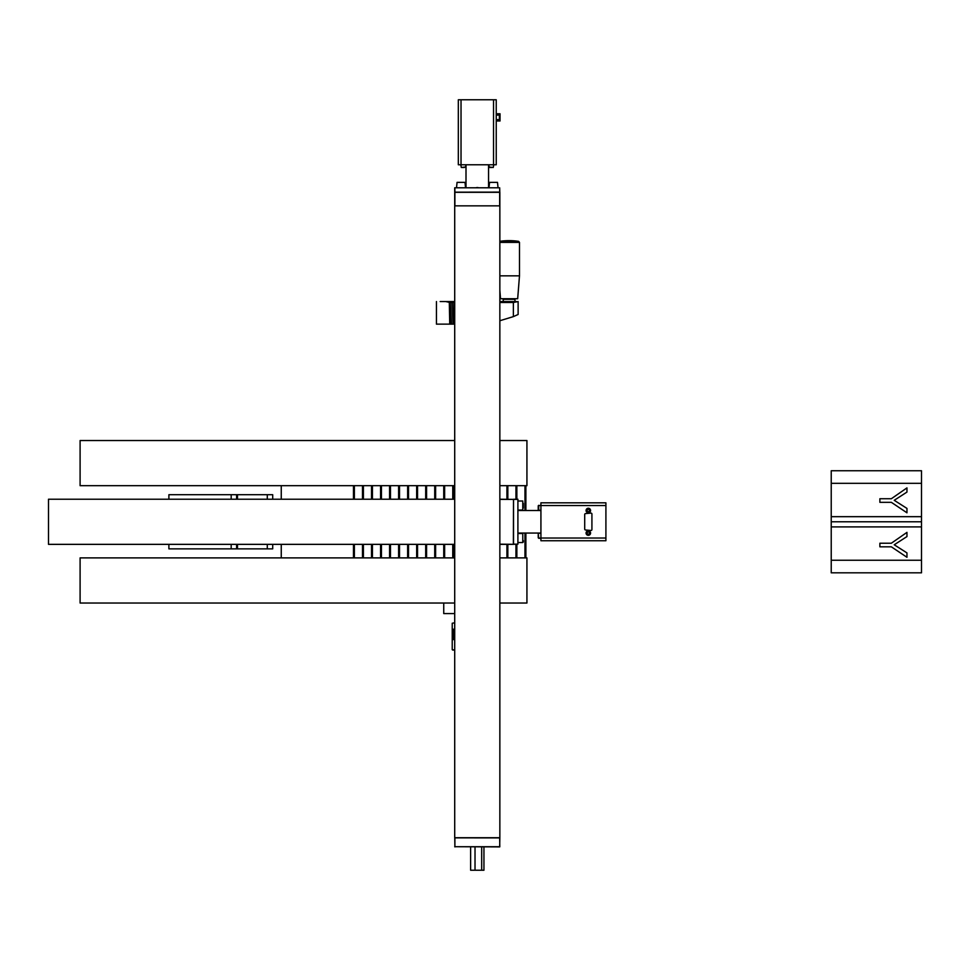 <?xml version="1.0" encoding="UTF-8"?>
<svg xmlns="http://www.w3.org/2000/svg" width="970" height="970" viewBox="0 0 970 970"><rect width="100%" height="100%" fill="white"/><g stroke="black" fill="none" stroke-linecap="round" stroke-linejoin="round"><path stroke-width="1.45" d="M454.712 205.846L499.853 205.846L499.853 837.728L454.712 837.728L454.712 187.792L499.671 187.792L499.671 192.121L454.772 192.169M499.853 205.846L499.853 192.302L454.894 192.302L454.894 205.846L499.671 205.846L499.671 192.121M353.468 485.679L353.468 499.223M353.468 544.352L353.468 557.895M354.377 485.679L354.377 499.223M354.377 544.352L354.377 557.895M281.251 485.679L281.251 499.223M281.251 544.352L281.251 557.895M906.962 552.9L906.962 557.289L891.345 546.813L879.875 546.813L879.875 543.224L891.345 543.224L906.962 532.372L906.962 536.568L894.231 544.788L906.962 552.9M831.229 560.248L831.229 572.821L921.5 572.821L921.5 560.248L831.229 560.248L831.229 470.753L921.5 470.753L921.5 483.315L831.229 483.315M921.5 483.315L921.5 560.248M906.962 508.413L894.231 500.302L906.962 492.081L906.962 487.886L891.345 498.738L879.875 498.738L879.875 502.327L891.345 502.327L906.962 512.803L906.962 508.413M921.5 521.787L831.229 521.787M921.5 516.67L831.229 516.67M921.5 526.904L831.229 526.904M453.669 635.071L452.226 635.071L452.226 623.249L454.712 622.801M452.675 650.058L454.712 650.058L452.226 649.609L452.226 639.582L453.669 639.582L453.669 629.203L452.226 629.203L452.226 623.249M454.712 440.538L80.098 440.538L80.098 485.679L454.712 485.679M499.853 440.538L526.928 440.538L526.928 485.679L499.853 485.679M454.712 429.528L454.712 384.75M362.501 485.679L362.501 499.223M362.501 544.352L362.501 557.895M363.398 485.679L363.398 499.223M363.398 544.352L363.398 557.895M371.522 485.679L371.522 499.223M371.522 544.352L371.522 557.895M372.432 485.679L372.432 499.223M372.432 544.352L372.432 557.895M380.555 485.679L380.555 499.223M380.555 544.352L380.555 557.895M381.452 485.679L381.452 499.223M381.452 544.352L381.452 557.895M454.712 613.586L443.739 613.586L443.739 603.025L454.712 603.025L80.098 603.025L80.098 557.895L454.712 557.895M452.226 635.071L452.226 639.582M454.712 846.713L499.671 846.895L499.853 837.91L454.772 837.862L454.894 846.895M499.671 837.91L499.792 846.834M499.853 603.025L526.928 603.025L526.928 557.895L499.853 557.895M503.915 299.306L514.973 299.306L514.973 301.561M517.677 298.736L500.52 298.736L517.677 298.736L519.483 275.844L499.853 275.844M454.712 301.561L454.081 301.561L454.506 324.138L452.917 324.138L452.493 301.561L454.081 301.561L454.081 324.138M452.493 301.561L450.892 301.561L451.329 324.138L449.728 324.138L449.304 301.561L450.892 301.561L450.892 324.138M499.853 320.73L513.372 316.62L513.372 302.47L499.853 302.47M513.372 302.47L518.125 301.561L518.125 314.486L513.372 316.62M499.853 301.561L516.404 301.561M440.162 301.561L449.304 301.561M445.836 301.561L449.728 302.47M452.917 302.47L451.329 302.47M451.329 324.138L452.917 324.138M449.728 324.138L436.439 324.138L436.439 301.561M454.712 499.223L48.5 499.223L48.5 544.352L454.712 544.352M389.576 485.679L389.576 499.223M389.576 544.352L389.576 557.895M390.474 485.679L390.474 499.223M390.474 544.352L390.474 557.895M462.156 167.47L464.424 167.47M491.838 167.47L489.583 167.47M490.141 167.47L491.281 167.47M493.754 164.767L493.257 167.47L488.565 166.985M496.131 182.372L494.651 182.372M494.724 182.372L496.106 182.372M458.434 182.372L463.636 182.372M461.029 99.777L496.24 99.777L496.24 164.767L458.325 164.767L458.325 99.777L461.029 99.777L461.029 164.767M499.792 192.169L499.671 187.792M488.565 164.767L488.565 187.792M466 164.767L466 187.792M496.24 113.769L500.035 113.769L500.035 120.983L496.24 120.983M496.24 115.115L499.392 115.115L499.392 119.637L496.24 119.637M493.536 99.777L493.536 164.767M538.217 537.077L538.217 535.125M538.217 508.45L538.217 507.14M540.92 510.281L538.714 510.281L538.714 505.309L538.217 506.486M538.217 509.092L538.217 509.783M523.315 540.617L523.315 542L523.315 540.617M523.315 505.394L523.315 507.674M523.315 508.122L523.315 503.357M540.92 538.035L540.92 540.739L605.91 540.739L605.91 505.54L540.92 505.54L540.92 538.035L605.91 538.035M540.92 505.54L540.92 502.824L605.91 502.824L605.91 505.54M517.907 544.17L517.907 499.223L513.518 499.271L513.518 544.303L517.907 544.17L513.567 544.17M540.92 510.499L517.907 510.499M540.92 533.063L517.907 533.063M589.445 510.499A1.128 1.128 0 0 0 587.747 509.529A1.128 1.128 0 0 0 587.747 511.481A1.128 1.128 0 0 0 589.445 510.499M589.445 533.063A1.128 1.128 0 0 0 587.747 532.093A1.128 1.128 0 0 0 587.747 534.046A1.128 1.128 0 0 0 589.445 533.063M590.948 513.118L585.528 513.591A0.897 0.897 0 0 0 584.704 514.488L584.704 529.087A0.897 0.897 0 0 0 585.528 529.984L590.948 530.457A0.897 0.897 0 0 0 591.918 529.559L591.918 514.015A0.897 0.897 0 0 0 590.948 513.118M588.317 508.244A2.255 2.255 0 0 0 586.365 511.626A2.255 2.255 0 0 0 590.269 511.626A2.255 2.255 0 0 0 588.317 508.244M588.317 530.808A2.255 2.255 0 0 0 586.365 534.191A2.255 2.255 0 0 0 590.269 534.191A2.255 2.255 0 0 0 588.317 530.808M499.853 544.352L513.385 544.352L513.518 499.271M499.853 544.17L513.518 544.303M483.945 846.895L483.945 870.223L470.62 870.223L470.62 846.895M475.021 870.223L475.021 846.895M481.678 870.223L481.678 846.895M524.976 485.679L524.976 510.499M524.976 533.063L524.976 557.895M525.885 485.679L525.885 510.499M525.885 533.063L525.885 557.895M515.955 485.679L515.955 499.223M515.955 544.352L515.955 557.895M516.852 485.679L516.852 499.223M516.852 544.352L516.852 557.895M506.922 485.679L506.922 499.223M506.922 544.352L506.922 557.895M507.831 485.679L507.831 499.223M507.831 544.352L507.831 557.895M499.853 499.392L513.385 499.392L499.853 499.223M452.76 485.679L452.76 499.223M452.76 544.352L452.76 557.895M453.669 485.679L453.669 499.223M453.669 544.352L453.669 557.895M443.739 485.679L443.739 499.223M443.739 544.352L443.739 557.895M444.636 485.679L444.636 499.223M444.636 544.352L444.636 557.895M434.718 485.679L434.718 499.223M434.718 544.352L434.718 557.895M435.615 485.679L435.615 499.223M435.615 544.352L435.615 557.895M425.684 485.679L425.684 499.223M425.684 544.352L425.684 557.895M426.582 485.679L426.582 499.223M426.582 544.352L426.582 557.895M416.663 485.679L416.663 499.223M416.663 544.352L416.663 557.895M417.561 485.679L417.561 499.223M417.561 544.352L417.561 557.895M407.63 485.679L407.63 499.223M407.63 544.352L407.63 557.895M408.528 485.679L408.528 499.223M408.528 544.352L408.528 557.895M398.609 485.679L398.609 499.223M398.609 544.352L398.609 557.895M399.507 485.679L399.507 499.223M399.507 544.352L399.507 557.895M272.703 544.352L272.703 548.862L168.889 548.862L168.889 544.352M272.703 499.223L272.703 494.7L237.492 494.7L237.492 499.223M236.595 499.223L236.595 494.7L237.492 494.7M236.595 544.352L236.595 548.862M236.595 494.7L168.889 494.7L168.889 499.223M452.226 634.574L453.669 634.574M452.226 629.7L453.669 629.7M454.894 837.91L454.894 846.713L499.671 846.713M499.853 242.391L519.483 242.391L519.483 275.844M518.598 241.36A62.286 62.286 0 0 0 499.853 241.324L518.598 241.36L519.483 242.391M465.77 166.985L465.77 164.767L465.77 166.985L461.308 167.47L460.811 164.767M498.046 187.792L497.501 182.372L489.559 182.372L489.013 187.792M465.551 187.792L465.006 182.372L457.064 182.372L456.518 187.792M454.894 187.792L454.894 192.121M496.24 114.751L500.035 114.751M496.24 120.159L500.035 120.159M538.217 537.804L540.92 538.265L538.714 538.301L538.217 533.791M517.907 542.545L522.781 542.545L522.781 533.524L517.907 533.524M517.907 510.05L522.781 510.05L522.781 501.017L517.907 501.017M517.907 499.392L513.567 499.392M267.284 494.7L267.284 499.223M267.284 544.352L267.284 548.862M237.492 544.352L237.492 548.862M231.175 494.7L231.175 499.223M231.175 544.352L231.175 548.862M503.224 299.306L503.224 301.561M500.52 298.736L499.853 290.188M488.795 164.767L489.292 167.47M478.634 187.792A4.098 4.098 0 0 0 475.93 187.792M540.92 533.294L538.714 533.294M540.92 505.309L538.217 505.806"/></g></svg>
